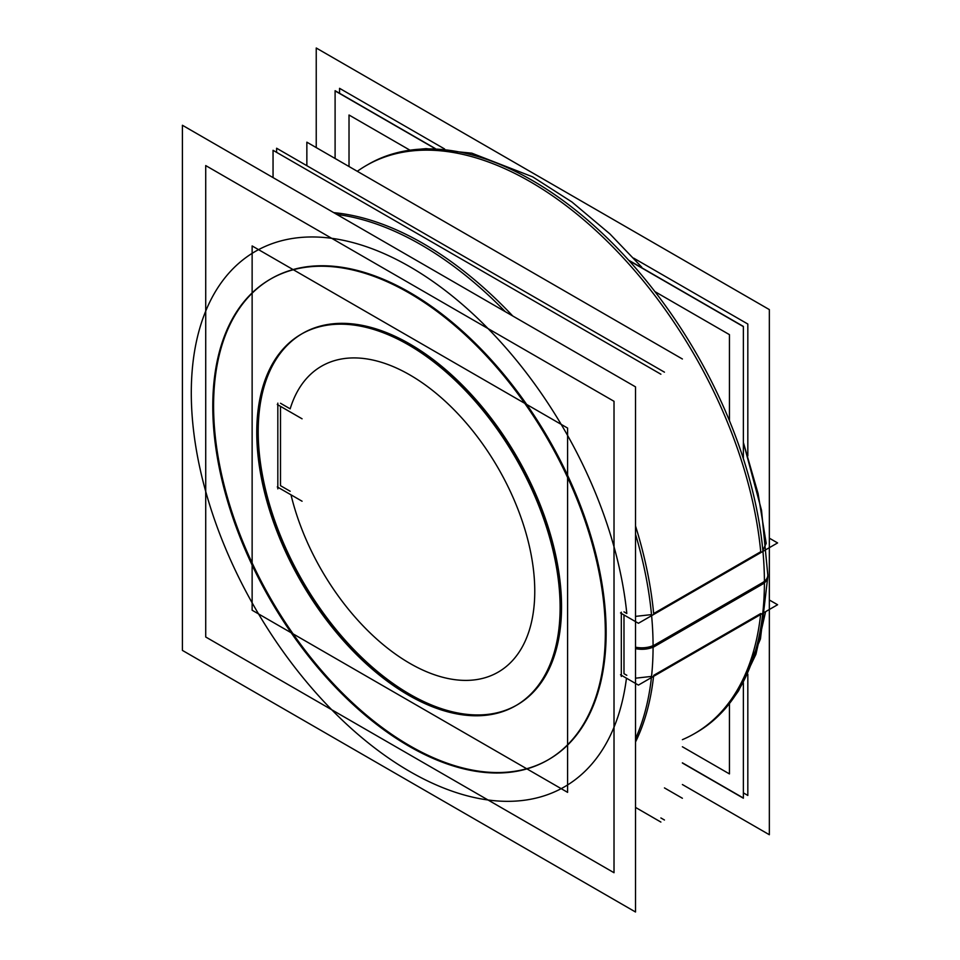 <?xml version="1.0" encoding="UTF-8"?>
<svg xmlns="http://www.w3.org/2000/svg" width="960" height="960" viewBox="0 0 960 960"><rect width="100%" height="100%" fill="white"/><g stroke="black" fill="none" stroke-linecap="round" stroke-linejoin="round"><path stroke-width="1.44" d="M766.212 543.36L762.852 550.284L766.212 543.42L758.088 493.572L743.364 442.44L761.52 510.276L767.82 575.064A18.924 10.896 179.9 0 1 761.448 583.236M760.728 613.548L653.664 675.36L760.728 613.548M635.52 534.228A328.044 189.396 60 0 1 653.076 645.84L764.412 581.556A328.044 189.396 60 0 0 620.916 251.856A328.044 189.396 60 0 0 368.424 164.28L366.288 165.516A328.044 189.396 60 0 1 606.552 240.66A328.044 189.396 60 0 1 760.728 551.736L653.664 613.548A328.044 189.396 -120 0 0 635.52 525.972A328.044 189.396 -120 0 1 653.664 613.548L760.728 551.736A328.044 189.396 60 0 0 600.348 234.696A328.044 189.396 60 0 0 357.312 171.3M651.54 676.416L635.52 678.192L651.54 676.416M635.52 616.38L651.504 614.616L635.52 616.38M626.808 613.5L623.988 611.868L626.808 613.5A309.12 178.476 -120 0 0 293.688 238.284A309.12 178.476 -120 0 0 291.408 662.88A309.12 178.476 -120 0 0 626.46 678.192A309.12 178.476 -120 0 1 291.408 662.88A309.12 178.476 -120 0 1 293.688 238.284A309.12 178.476 -120 0 1 626.808 613.5M606.144 632.472A277.584 160.26 -120 0 0 484.98 353.124A277.584 160.26 -120 0 0 271.08 278.76A277.584 160.26 60 0 1 409.872 292.512A277.584 160.26 -120 0 1 591.204 537.12A277.584 160.26 -120 0 1 548.652 759.54A277.584 160.26 60 0 0 606.144 632.472A277.584 160.26 60 0 1 409.872 745.8A277.584 160.26 60 0 1 213.588 405.828A277.584 160.26 -120 0 1 270.672 279A277.584 160.26 60 0 0 228.636 501.552A277.584 160.26 60 0 0 409.872 745.8A277.584 160.26 -120 0 0 548.256 759.78A277.584 160.26 60 0 1 334.488 684.9A277.584 160.26 60 0 1 213.588 405.828A277.584 160.26 -120 0 1 409.872 292.512A277.584 160.26 -120 0 1 606.144 632.472M757.812 586.86L757.812 585.36L757.812 586.86M561.54 606.72A214.488 123.84 60 0 1 517.116 704.904A214.488 123.84 -120 0 0 549.996 533.028A214.488 123.84 -120 0 0 409.872 344.016A214.488 123.84 60 0 0 302.616 333.396A214.488 123.84 -120 0 1 467.904 390.864A214.488 123.84 -120 0 1 561.54 606.72A214.488 123.84 60 0 1 409.872 694.284A214.488 123.84 60 0 1 258.192 431.592A214.488 123.84 60 0 0 351.36 646.956A214.488 123.84 60 0 0 516.396 705.312A214.488 123.84 -120 0 1 409.872 694.284A214.488 123.84 60 0 1 269.94 505.92A214.488 123.84 60 0 1 301.908 333.816A214.488 123.84 -120 0 0 258.192 431.592A214.488 123.84 -120 0 1 409.872 344.016A214.488 123.84 -120 0 1 561.54 606.72M280.5 485.676L290.172 491.256L280.5 485.676L280.5 406.344L280.5 485.676M290.172 408.84L280.5 403.26L290.172 408.84A176.64 101.988 60 0 1 481.692 442.632A176.64 101.988 60 0 1 483.972 678.036A176.64 101.988 60 0 1 291 494.82A176.64 101.988 60 0 0 483.972 678.036A176.64 101.988 60 0 0 481.692 442.632A176.64 101.988 60 0 0 290.172 408.84M660.888 374.22L273.048 150.3L273.048 177.588M635.52 807.42L660.888 822.072M276.612 148.236L276.612 152.364L276.612 148.236L664.452 372.168L276.612 148.236L276.612 152.364L276.612 148.236L664.452 372.168L276.612 148.236M660.888 817.956L664.452 820.008L660.888 817.956M767.772 575.808A18.924 10.956 -179.9 0 1 767.82 576.564A18.924 10.956 -179.9 0 1 761.448 584.736A328.02 189.384 60 0 1 761.448 584.772M761.004 583.524A307.992 177.816 60 0 1 760.908 585.084M682.392 739.668A328.044 189.396 60 0 0 760.62 614.544A328.044 189.396 60 0 1 694.332 733.716L696.48 732.48A328.044 189.396 60 0 0 764.412 583.056L653.076 647.34A328.044 189.396 60 0 1 635.52 738.672M336.924 214.464A328.044 189.396 60 0 1 505.296 311.676M655.992 645.648A328.02 189.384 60 0 0 655.992 645.624A18.924 10.956 -179.9 0 1 635.52 648.648M653.076 645.66A18.924 10.896 179.9 0 1 635.52 647.196M635.52 386.868L635.52 912L182.412 650.4L182.412 125.268L635.52 386.868M604.956 618.48A277.584 160.26 60 0 1 547.848 760.008A277.584 160.26 60 0 1 328.296 679.548A277.584 160.26 60 0 1 213.168 392.292M213.168 420.756A277.584 160.26 60 0 1 270.276 279.228A277.584 160.26 60 0 1 489.84 359.688A277.584 160.26 60 0 1 604.956 646.944M435.24 148.524L335.1 90.708L335.1 158.484L335.1 90.9L434.892 148.512M628.644 260.184L743.364 326.412L743.364 458.64L743.364 326.604L629.016 260.592M682.392 762.828L743.364 798.024L743.364 682.8L743.364 798.216L682.392 763.02M316.236 147.588L316.236 48L769.344 309.6L769.344 834.732L682.392 784.536M620.508 674.76L638.412 685.092L777.588 604.74L769.344 599.988M621.312 676.464L621.312 612.18M620.508 612.948L638.412 623.28L777.588 542.928L769.344 538.176M559.812 596.376A214.488 123.84 60 0 1 515.688 705.732A214.488 123.84 60 0 1 346.02 643.56A214.488 123.84 60 0 1 257.064 421.584M257.064 443.58A214.488 123.84 60 0 1 301.188 334.224A214.488 123.84 60 0 1 470.856 396.396A214.488 123.84 60 0 1 559.812 618.372M567.6 428.076L567.6 792.36L252.132 610.224L252.132 245.94L567.6 428.076M302.076 418.8L277.284 404.496M277.824 403.152L277.824 488.868M277.284 486.912L302.076 501.216M654.936 291.624L729.444 334.644L729.444 420.684M729.444 703.548L729.444 773.916L682.392 746.76M409.968 150.192L349.02 115.008L349.02 166.512M682.392 358.992L306.852 142.176L306.852 165.696L306.852 142.176L306.852 165.696L306.852 142.176L306.852 165.696L306.852 142.176L306.852 165.696L306.852 142.176L306.852 165.696L306.852 142.176L306.852 165.696L306.852 142.176L306.852 165.696L306.852 142.176L682.392 358.992M682.392 798.264L664.452 787.908L682.392 798.264M205.716 165.576L614.016 401.304L614.016 872.724L205.716 636.996L205.716 165.576M396.852 286.236A277.584 160.26 60 0 1 588.072 529.56A277.584 160.26 60 0 1 547.968 759.936M547.908 759.972A277.584 160.26 60 0 1 396.852 738.624M421.5 752.856A277.584 160.26 60 0 1 230.304 509.592A277.584 160.26 60 0 1 270.336 279.192M270.396 279.156A277.584 160.26 60 0 1 421.5 300.468M399.66 339.264A214.488 123.84 60 0 1 547.416 527.292A214.488 123.84 60 0 1 516.432 705.3M516.06 705.516A214.488 123.84 60 0 1 399.66 688.836M418.704 699.84A214.488 123.84 60 0 1 271.056 512.148A214.488 123.84 60 0 1 301.56 334.008M301.932 333.792A214.488 123.84 60 0 1 418.704 350.256M743.364 792.876L747.828 795.456L747.828 674.184M339.564 93.288L339.564 88.332L444.576 148.956M633.672 258.132L747.828 324.036L747.828 455.844M512.736 315.972A328.044 189.396 -120 0 0 333.756 212.64A328.044 189.396 -120 0 1 512.736 315.972M626.808 675.312L623.988 673.68L623.988 614.964M409.872 745.8A277.584 160.26 -120 0 0 606.144 632.472A277.584 160.26 -120 0 0 409.872 292.512A277.584 160.26 60 0 0 213.588 405.828A277.584 160.26 60 0 0 409.872 745.8M409.872 694.284A214.488 123.84 -120 0 0 561.54 606.72A214.488 123.84 -120 0 0 409.872 344.016A214.488 123.84 60 0 0 258.192 431.592A214.488 123.84 60 0 0 409.872 694.284M635.52 741.996A328.044 189.396 -120 0 0 653.556 676.356M767.82 576.564L760.44 638.988L738.564 690.828L730.8 701.784L738.576 690.804L755.928 654.276L765.6 611.664M641.724 267.156L609.924 233.928L571.932 201.984L532.716 176.88L471.816 153.168L426.096 148.632L412.176 149.904"/></g></svg>
